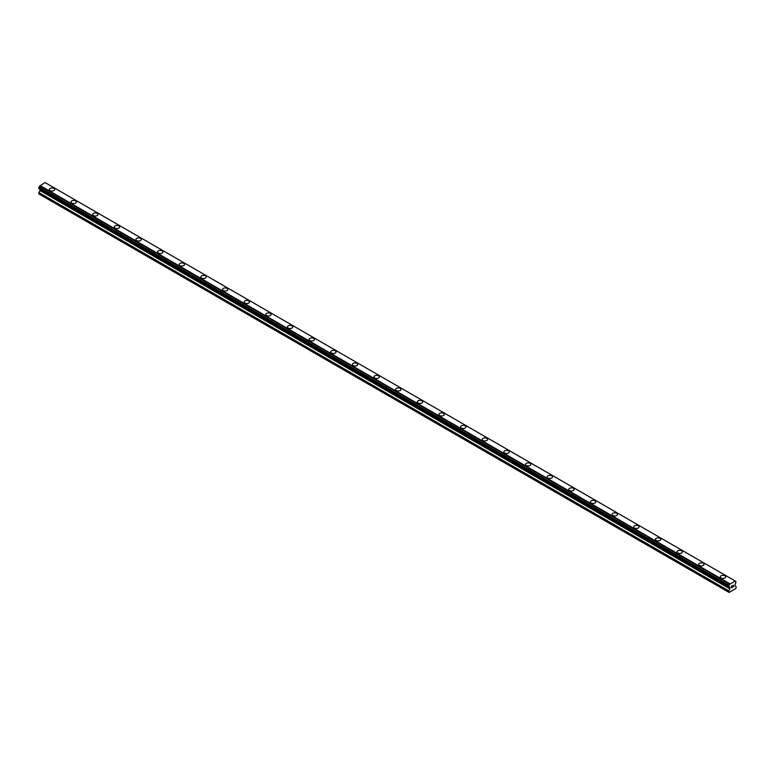 <?xml version="1.0" encoding="UTF-8"?>
<svg xmlns="http://www.w3.org/2000/svg" width="775" height="775" viewBox="0 0 775 775"><rect width="100%" height="100%" fill="white"/><g stroke="black" fill="none" stroke-linecap="round" stroke-linejoin="round"><path stroke-width="1.16" d="M49.329 189.497A2.674 1.55 180 0 1 50.985 188.073A2.674 1.55 180 0 1 53.901 188.403A2.674 1.55 180 0 1 54.686 189.497A2.674 1.55 180 0 1 53.029 190.921A2.674 1.55 180 0 1 50.113 190.592A2.674 1.55 180 0 1 49.329 189.497A2.674 1.55 180 0 1 50.985 188.073A2.674 1.55 180 0 1 53.901 188.403A2.674 1.55 180 0 1 54.686 189.497M70.971 201.994A2.674 1.55 180 0 1 72.627 200.56A2.674 1.55 180 0 1 75.543 200.899A2.674 1.55 180 0 1 76.328 201.994A2.674 1.55 180 0 1 74.681 203.418A2.674 1.55 180 0 1 71.755 203.089A2.674 1.55 180 0 1 70.971 201.994A2.674 1.55 180 0 1 72.627 200.57A2.674 1.55 180 0 1 75.543 200.899A2.674 1.55 180 0 1 76.328 201.994M92.622 214.491A2.674 1.55 180 0 1 94.269 213.057A2.674 1.55 180 0 1 97.195 213.396A2.674 1.55 180 0 1 97.979 214.491A2.674 1.55 180 0 1 96.323 215.915A2.674 1.55 180 0 1 93.407 215.586A2.674 1.55 180 0 1 92.622 214.491A2.674 1.55 180 0 1 94.269 213.067A2.674 1.55 180 0 1 97.195 213.396A2.674 1.55 180 0 1 97.979 214.491M114.264 226.988A2.674 1.55 180 0 1 115.921 225.554A2.674 1.55 180 0 1 118.837 225.893A2.674 1.55 180 0 1 119.621 226.988A2.674 1.55 180 0 1 117.965 228.412A2.674 1.55 180 0 1 115.049 228.083A2.674 1.55 180 0 1 114.264 226.988A2.674 1.55 180 0 1 115.921 225.564A2.674 1.55 180 0 1 118.837 225.893A2.674 1.55 180 0 1 119.621 226.988M135.906 239.485A2.674 1.55 180 0 1 137.562 238.051A2.674 1.55 180 0 1 140.478 238.39A2.674 1.55 180 0 1 141.263 239.485A2.674 1.55 180 0 1 139.607 240.909A2.674 1.55 180 0 1 136.691 240.579A2.674 1.55 180 0 1 135.906 239.485A2.674 1.55 180 0 1 137.562 238.061A2.674 1.55 180 0 1 140.478 238.39A2.674 1.55 180 0 1 141.263 239.485M157.548 251.982A2.674 1.55 180 0 1 159.204 250.548A2.674 1.55 180 0 1 162.12 250.887A2.674 1.55 180 0 1 162.905 251.982A2.674 1.55 180 0 1 161.258 253.406A2.674 1.55 180 0 1 158.333 253.076A2.674 1.55 180 0 1 157.548 251.982A2.674 1.55 180 0 1 159.204 250.557A2.674 1.55 180 0 1 162.12 250.887A2.674 1.55 180 0 1 162.905 251.982M179.199 264.478A2.674 1.55 180 0 1 180.846 263.045A2.674 1.55 180 0 1 183.772 263.384A2.674 1.55 180 0 1 184.557 264.478A2.674 1.55 180 0 1 182.9 265.903A2.674 1.55 180 0 1 179.984 265.573A2.674 1.55 180 0 1 179.199 264.478A2.674 1.55 180 0 1 180.846 263.054A2.674 1.55 180 0 1 183.772 263.384A2.674 1.55 180 0 1 184.557 264.478M200.841 276.975A2.674 1.55 180 0 1 202.498 275.542A2.674 1.55 180 0 1 205.414 275.881A2.674 1.55 180 0 1 206.198 276.975A2.674 1.55 180 0 1 204.542 278.399A2.674 1.55 180 0 1 201.626 278.07A2.674 1.55 180 0 1 200.841 276.975A2.674 1.55 180 0 1 202.498 275.551A2.674 1.55 180 0 1 205.414 275.881A2.674 1.55 180 0 1 206.198 276.975M222.483 289.472A2.674 1.55 180 0 1 224.14 288.038A2.674 1.55 180 0 1 227.056 288.377A2.674 1.55 180 0 1 227.84 289.472A2.674 1.55 180 0 1 226.193 290.896A2.674 1.55 180 0 1 223.268 290.557A2.674 1.55 180 0 1 222.483 289.472A2.674 1.55 180 0 1 224.14 288.038A2.674 1.55 180 0 1 227.056 288.377A2.674 1.55 180 0 1 227.84 289.472M244.135 301.969A2.674 1.55 180 0 1 245.782 300.535A2.674 1.55 180 0 1 248.707 300.874A2.674 1.55 180 0 1 249.492 301.969A2.674 1.55 180 0 1 247.835 303.393A2.674 1.55 180 0 1 244.919 303.054A2.674 1.55 180 0 1 244.135 301.969A2.674 1.55 180 0 1 245.782 300.535A2.674 1.55 180 0 1 248.707 300.874A2.674 1.55 180 0 1 249.492 301.969M265.777 314.466A2.674 1.55 180 0 1 267.433 313.032A2.674 1.55 180 0 1 270.349 313.371A2.674 1.55 180 0 1 271.134 314.466A2.674 1.55 180 0 1 269.477 315.89A2.674 1.55 180 0 1 266.561 315.551A2.674 1.55 180 0 1 265.777 314.466A2.674 1.55 180 0 1 267.433 313.032A2.674 1.55 180 0 1 270.349 313.371A2.674 1.55 180 0 1 271.134 314.466M287.418 326.953A2.674 1.55 180 0 1 289.075 325.529A2.674 1.55 180 0 1 291.991 325.868A2.674 1.55 180 0 1 292.776 326.963A2.674 1.55 180 0 1 291.119 328.387A2.674 1.55 180 0 1 288.203 328.048A2.674 1.55 180 0 1 287.418 326.953A2.674 1.55 180 0 1 289.075 325.529A2.674 1.55 180 0 1 291.991 325.868A2.674 1.55 180 0 1 292.776 326.953M309.07 339.45A2.674 1.55 180 0 1 310.717 338.026A2.674 1.55 180 0 1 313.633 338.365A2.674 1.55 180 0 1 314.418 339.46A2.674 1.55 180 0 1 312.771 340.884A2.674 1.55 180 0 1 309.845 340.545A2.674 1.55 180 0 1 309.07 339.45A2.674 1.55 180 0 1 310.717 338.026A2.674 1.55 180 0 1 313.633 338.365A2.674 1.55 180 0 1 314.418 339.45M330.712 351.947A2.674 1.55 180 0 1 332.359 350.523A2.674 1.55 180 0 1 335.284 350.862A2.674 1.55 180 0 1 336.069 351.957A2.674 1.55 180 0 1 334.412 353.381A2.674 1.55 180 0 1 331.497 353.042A2.674 1.55 180 0 1 330.712 351.947A2.674 1.55 180 0 1 332.359 350.523A2.674 1.55 180 0 1 335.284 350.862A2.674 1.55 180 0 1 336.069 351.947M356.926 363.359A2.674 1.55 180 0 1 357.711 364.453A2.674 1.55 180 0 1 356.054 365.877A2.674 1.55 180 0 1 353.138 365.538A2.674 1.55 180 0 1 352.354 364.444A2.674 1.55 180 0 1 354.01 363.02A2.674 1.55 180 0 1 356.926 363.359M352.354 364.444A2.674 1.55 180 0 1 354.01 363.02A2.674 1.55 180 0 1 356.926 363.349A2.674 1.55 180 0 1 357.711 364.444M378.568 375.856A2.674 1.55 180 0 1 379.353 376.95A2.674 1.55 180 0 1 377.706 378.374A2.674 1.55 180 0 1 374.78 378.035A2.674 1.55 180 0 1 373.996 376.941A2.674 1.55 180 0 1 375.652 375.517A2.674 1.55 180 0 1 378.568 375.856M373.996 376.941A2.674 1.55 180 0 1 375.652 375.517A2.674 1.55 180 0 1 378.568 375.846A2.674 1.55 180 0 1 379.353 376.941M400.22 388.353A2.674 1.55 180 0 1 401.004 389.447A2.674 1.55 180 0 1 399.348 390.871A2.674 1.55 180 0 1 396.432 390.532A2.674 1.55 180 0 1 395.647 389.438A2.674 1.55 180 0 1 397.294 388.013A2.674 1.55 180 0 1 400.22 388.353M395.647 389.438A2.674 1.55 180 0 1 397.294 388.013A2.674 1.55 180 0 1 400.22 388.343A2.674 1.55 180 0 1 401.004 389.438M421.862 400.849A2.674 1.55 180 0 1 422.646 401.944A2.674 1.55 180 0 1 420.99 403.368A2.674 1.55 180 0 1 418.074 403.029A2.674 1.55 180 0 1 417.289 401.934A2.674 1.55 180 0 1 418.946 400.51A2.674 1.55 180 0 1 421.862 400.849M417.289 401.934A2.674 1.55 180 0 1 418.946 400.51A2.674 1.55 180 0 1 421.862 400.84A2.674 1.55 180 0 1 422.646 401.934M443.503 413.346A2.674 1.55 180 0 1 444.288 414.441A2.674 1.55 180 0 1 442.641 415.865A2.674 1.55 180 0 1 439.716 415.526A2.674 1.55 180 0 1 438.931 414.431A2.674 1.55 180 0 1 440.588 413.007A2.674 1.55 180 0 1 443.503 413.346M438.931 414.431A2.674 1.55 180 0 1 440.588 413.007A2.674 1.55 180 0 1 443.503 413.337A2.674 1.55 180 0 1 444.288 414.431M465.155 425.843A2.674 1.55 180 0 1 465.93 426.928A2.674 1.55 180 0 1 464.283 428.362A2.674 1.55 180 0 1 461.367 428.023A2.674 1.55 180 0 1 460.582 426.928A2.674 1.55 180 0 1 462.229 425.504A2.674 1.55 180 0 1 465.155 425.843M460.582 426.928A2.674 1.55 180 0 1 462.229 425.504A2.674 1.55 180 0 1 465.155 425.833A2.674 1.55 180 0 1 465.93 426.928M486.797 438.34A2.674 1.55 180 0 1 487.582 439.425A2.674 1.55 180 0 1 485.925 440.859A2.674 1.55 180 0 1 483.009 440.52A2.674 1.55 180 0 1 482.224 439.425A2.674 1.55 180 0 1 483.881 438.001A2.674 1.55 180 0 1 486.797 438.34M482.224 439.425A2.674 1.55 180 0 1 483.881 438.001A2.674 1.55 180 0 1 486.797 438.33A2.674 1.55 180 0 1 487.582 439.425M508.439 450.837A2.674 1.55 180 0 1 509.223 451.922A2.674 1.55 180 0 1 507.567 453.356A2.674 1.55 180 0 1 504.651 453.017A2.674 1.55 180 0 1 503.866 451.922A2.674 1.55 180 0 1 505.523 450.498A2.674 1.55 180 0 1 508.439 450.837M503.866 451.922A2.674 1.55 180 0 1 505.523 450.498A2.674 1.55 180 0 1 508.439 450.827A2.674 1.55 180 0 1 509.223 451.922M525.508 464.419A2.674 1.55 180 0 1 527.165 462.995A2.674 1.55 180 0 1 530.081 463.324A2.674 1.55 180 0 1 530.865 464.419A2.674 1.55 180 0 1 529.218 465.843A2.674 1.55 180 0 1 526.293 465.513A2.674 1.55 180 0 1 525.508 464.419A2.674 1.55 180 0 1 527.165 462.995A2.674 1.55 180 0 1 530.081 463.324A2.674 1.55 180 0 1 530.865 464.419M547.16 476.916A2.674 1.55 180 0 1 548.807 475.482A2.674 1.55 180 0 1 551.732 475.821A2.674 1.55 180 0 1 552.517 476.916A2.674 1.55 180 0 1 550.86 478.34A2.674 1.55 180 0 1 547.944 478.01A2.674 1.55 180 0 1 547.16 476.916A2.674 1.55 180 0 1 548.807 475.492A2.674 1.55 180 0 1 551.732 475.821A2.674 1.55 180 0 1 552.517 476.916M568.802 489.412A2.674 1.55 180 0 1 570.458 487.979A2.674 1.55 180 0 1 573.374 488.318A2.674 1.55 180 0 1 574.159 489.412A2.674 1.55 180 0 1 572.502 490.837A2.674 1.55 180 0 1 569.586 490.507A2.674 1.55 180 0 1 568.802 489.412A2.674 1.55 180 0 1 570.458 487.988A2.674 1.55 180 0 1 573.374 488.318A2.674 1.55 180 0 1 574.159 489.412M590.443 501.909A2.674 1.55 180 0 1 592.1 500.476A2.674 1.55 180 0 1 595.016 500.815A2.674 1.55 180 0 1 595.801 501.909A2.674 1.55 180 0 1 594.154 503.333A2.674 1.55 180 0 1 591.228 503.004A2.674 1.55 180 0 1 590.443 501.909A2.674 1.55 180 0 1 592.1 500.485A2.674 1.55 180 0 1 595.016 500.815A2.674 1.55 180 0 1 595.801 501.909M612.095 514.406A2.674 1.55 180 0 1 613.742 512.972A2.674 1.55 180 0 1 616.667 513.312A2.674 1.55 180 0 1 617.452 514.406A2.674 1.55 180 0 1 615.796 515.83A2.674 1.55 180 0 1 612.88 515.501A2.674 1.55 180 0 1 612.095 514.406A2.674 1.55 180 0 1 613.742 512.982A2.674 1.55 180 0 1 616.667 513.312A2.674 1.55 180 0 1 617.452 514.406M633.737 526.903A2.674 1.55 180 0 1 635.393 525.469A2.674 1.55 180 0 1 638.309 525.808A2.674 1.55 180 0 1 639.094 526.903A2.674 1.55 180 0 1 637.438 528.327A2.674 1.55 180 0 1 634.522 527.998A2.674 1.55 180 0 1 633.737 526.903A2.674 1.55 180 0 1 635.393 525.479A2.674 1.55 180 0 1 638.309 525.808A2.674 1.55 180 0 1 639.094 526.903M655.379 539.4A2.674 1.55 180 0 1 657.035 537.966A2.674 1.55 180 0 1 659.951 538.305A2.674 1.55 180 0 1 660.736 539.4A2.674 1.55 180 0 1 659.079 540.824A2.674 1.55 180 0 1 656.163 540.495A2.674 1.55 180 0 1 655.379 539.4A2.674 1.55 180 0 1 657.035 537.976A2.674 1.55 180 0 1 659.951 538.305A2.674 1.55 180 0 1 660.736 539.4M677.021 551.897A2.674 1.55 180 0 1 678.677 550.463A2.674 1.55 180 0 1 681.593 550.802A2.674 1.55 180 0 1 682.378 551.897A2.674 1.55 180 0 1 680.731 553.321A2.674 1.55 180 0 1 677.805 552.992A2.674 1.55 180 0 1 677.021 551.897A2.674 1.55 180 0 1 678.677 550.473A2.674 1.55 180 0 1 681.593 550.802A2.674 1.55 180 0 1 682.378 551.897M698.672 564.394A2.674 1.55 180 0 1 700.319 562.96A2.674 1.55 180 0 1 703.245 563.299A2.674 1.55 180 0 1 704.029 564.394A2.674 1.55 180 0 1 702.373 565.818A2.674 1.55 180 0 1 699.457 565.488A2.674 1.55 180 0 1 698.672 564.394A2.674 1.55 180 0 1 700.319 562.97A2.674 1.55 180 0 1 703.245 563.299A2.674 1.55 180 0 1 704.029 564.394M720.314 576.891A2.674 1.55 180 0 1 721.971 575.457A2.674 1.55 180 0 1 724.887 575.796A2.674 1.55 180 0 1 725.671 576.891A2.674 1.55 180 0 1 724.015 578.315A2.674 1.55 180 0 1 721.099 577.976A2.674 1.55 180 0 1 720.314 576.891A2.674 1.55 180 0 1 721.971 575.457A2.674 1.55 180 0 1 724.887 575.796A2.674 1.55 180 0 1 725.671 576.891M731.523 586.268L731.523 586.908L732.23 585.861L731.523 586.268M731.523 587.014L731.523 587.653L731.523 587.014M731.523 587.653L732.23 587.247L731.523 587.653M731.426 587.808L732.23 587.343L731.426 587.808L731.426 586.22L732.23 585.755M732.782 585.842L733.518 585.164M733.324 586.045L732.898 586.859L733.315 586.045M732.695 587.072L733.644 586.53L732.695 587.082L733.489 585.348M729.11 587.033A1.075 0.62 -60 0 1 729.759 587.411L728.674 586.762L729.11 585.348A1.075 0.62 -60 0 0 729.759 584.224L735.165 581.105A1.075 0.62 -60 0 0 735.814 581.482L735.814 583.158A1.075 0.62 -60 0 0 735.165 584.292L735.039 585.89L736.25 586.694L735.843 588.525L729.081 592.429L728.674 591.063L729.885 588.874L39.961 190.543L38.75 193.866L728.674 592.197M729.885 588.874L729.759 587.411M40.009 189.236L39.961 190.543M39.089 188.713L729.013 587.033L39.089 188.713M734.991 580.892L45.066 182.571L39.835 185.903A1.075 0.62 -60 0 1 39.186 187.027L38.798 188.538L728.723 586.859M735.911 581.482L735.165 581.047L735.911 581.482M729.934 583.817L40.009 185.487M729.759 584.224L39.835 185.903M735.814 581.482L735.165 581.105M729.808 584.04L39.883 185.709M729.11 585.348L39.186 187.027M729.013 585.454L39.089 187.133M728.723 585.968L38.798 187.647M728.674 586.123L38.75 187.802M728.674 586.762L38.75 188.432M729.943 587.644L40.019 189.323M729.943 588.661L40.019 190.33M728.742 590.85L38.818 192.529M728.674 591.063L38.75 192.743"/></g></svg>
